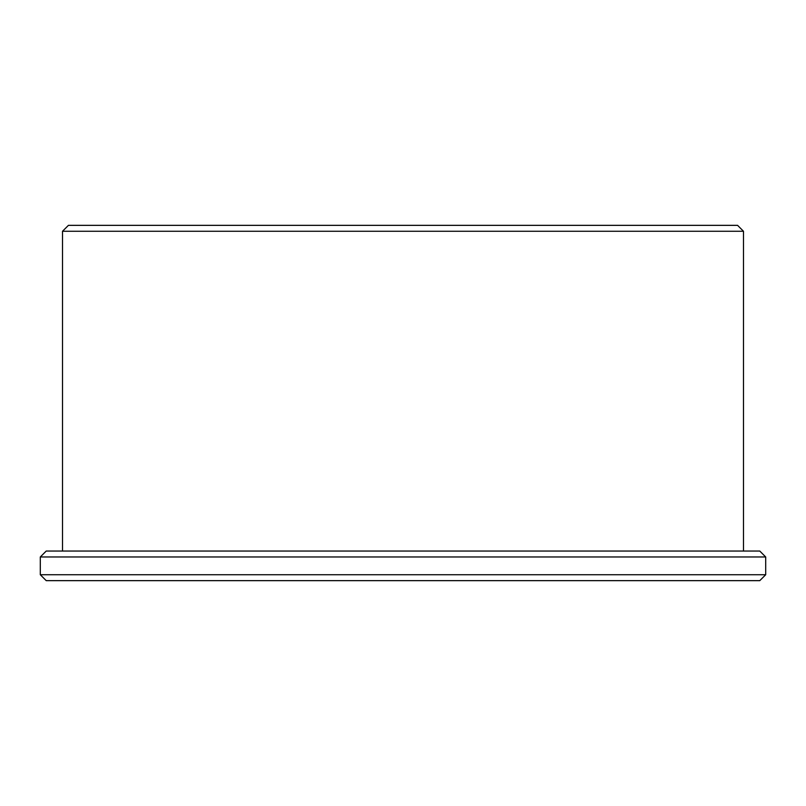 <?xml version="1.0" encoding="UTF-8"?>
<svg xmlns="http://www.w3.org/2000/svg" width="806" height="806" viewBox="0 0 806 806"><rect width="100%" height="100%" fill="white"/><g stroke="black" fill="none" stroke-linecap="round" stroke-linejoin="round"><path stroke-width="1.21" d="M40.3 574.728L46.224 580.652L759.776 580.652L765.7 574.728L765.7 556.966L40.3 556.966L40.3 574.728L765.7 574.728M765.7 556.966L759.776 551.042L46.224 551.042L40.3 556.966M62.505 551.042L62.505 231.272L743.495 231.272L743.495 551.042M743.495 231.272L737.571 225.348L68.429 225.348L62.505 231.272"/></g></svg>
